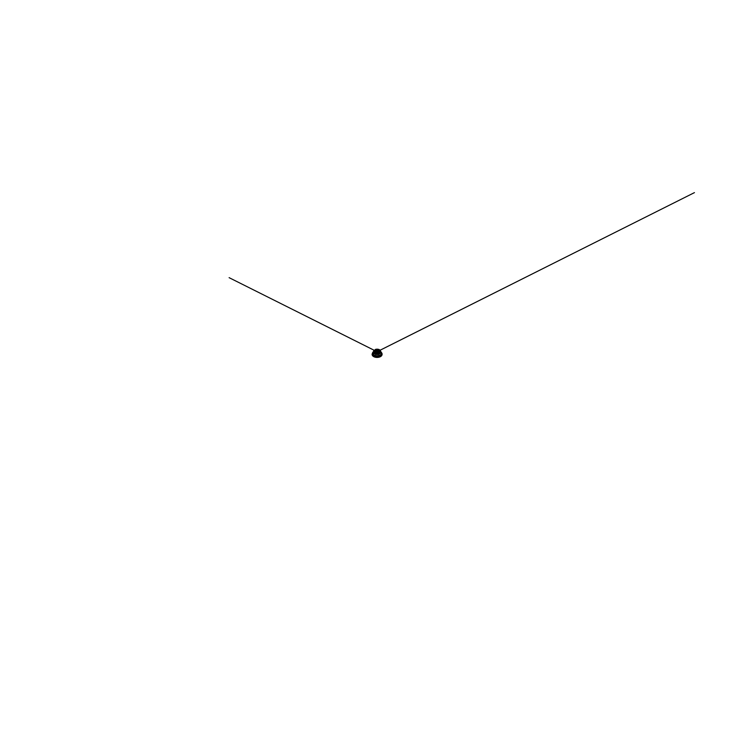 <?xml version="1.0" encoding="UTF-8"?>
<svg xmlns="http://www.w3.org/2000/svg" width="731" height="731" viewBox="0 0 731 731"><rect width="100%" height="100%" fill="white"/><g stroke="black" fill="none" stroke-linecap="round" stroke-linejoin="round"><path stroke-width="1.1" d="M378.813 352.982A1.718 0.987 0 0 0 378.311 352.278A1.718 0.987 0 0 0 376.438 352.068A1.718 0.987 0 0 0 375.387 352.982M380.029 352.251L379.288 351.757A2.431 1.398 0 0 0 378.813 350.158A2.431 1.398 0 0 0 376.054 349.884L375.25 349.491A3.463 2.001 180 0 1 379.544 349.774A3.463 2.001 180 0 1 380.559 351.191A3.463 2.001 180 0 1 380.029 352.251L380.001 352.799L378.631 352.305L380.001 352.799M380.019 352.178A3.417 1.974 0 0 0 379.517 349.756A3.417 1.974 0 0 0 375.323 349.464M377.68 352.187A1.718 0.987 180 0 1 375.88 351.958A1.718 0.987 180 0 1 375.387 351.264A1.718 0.987 180 0 1 375.487 350.917L374.171 350.122A3.417 1.974 0 0 0 374.683 352.543A3.417 1.974 0 0 0 378.868 352.835L377.717 352.168L377.68 352.644L379.133 353.484A3.463 2.001 180 0 0 379.901 353.036M374.902 350.551A2.431 1.398 0 0 0 375.003 351.858A2.431 1.398 0 0 0 378.137 352.415L378.119 352.406A2.339 1.352 0 0 1 375.442 352.141A2.339 1.352 0 0 1 374.994 350.597M378.978 353.393L378.941 352.881A3.463 2.001 180 0 1 375.423 352.936A3.463 2.001 180 0 1 373.632 351.191A3.463 2.001 180 0 1 374.162 350.122L375.487 350.917M374.29 350.688A3.463 2.001 180 0 1 375.058 350.24L376.328 350.981A1.718 0.987 0 0 0 375.56 351.419L374.29 350.688M376.328 350.981L375.058 350.24M375.213 350.039L375.25 349.491M376.648 354.224A1.572 0.905 0 0 0 378.457 353.813M378.667 354.252L378.667 353.356A1.572 0.905 0 0 0 377.68 352.506M378.667 354.453A1.572 0.905 0 0 0 378.274 353.85M375.917 353.85A1.572 0.905 0 0 0 375.524 354.453M375.423 356.372A3.728 2.147 0 0 0 380.814 354.581M380.083 353.174A3.728 2.147 0 0 0 380.001 353.11A3.728 2.147 0 0 0 378.813 352.543M378.576 352.479A3.728 2.147 0 0 0 377.68 352.333M375.387 352.543A3.728 2.147 0 0 0 374.108 353.174M380.001 352.315L379.288 351.757M378.704 352.059L378.74 351.584M377.863 352.744A1.718 0.987 0 0 0 378.631 352.305M376.054 349.884L376.511 350.332A1.718 0.987 180 0 1 378.311 350.56A1.718 0.987 180 0 1 378.813 351.264A1.718 0.987 180 0 1 378.704 351.602M380.458 352.132A4.87 2.814 0 0 0 378.813 351.538A1.8 1.042 0 0 0 378.375 350.451A1.8 1.042 0 0 0 376.483 350.204M375.396 350.834A1.8 1.042 0 0 0 375.816 351.922A1.8 1.042 0 0 0 377.708 352.168M376.511 350.332L376.511 350.789M376.474 350.277L375.213 349.546M377.287 352.241A3.6 2.074 180 0 1 379.636 352.845L380.257 351.739L380.495 352.58L379.599 352.826L380.038 353.128M381.545 353.429A4.889 2.823 180 0 1 380.102 356.829A4.889 2.823 180 0 1 380.074 356.847A4.889 2.823 180 0 1 374.117 356.847A4.889 2.823 180 0 1 374.089 356.829A4.889 2.823 180 0 1 372.518 353.603M381.673 353.703A4.815 2.778 180 0 1 379.49 356.984C380.869 356.536 381.829 355.668 381.938 354.727A4.852 2.796 0 0 1 378.786 357.148A4.852 2.796 0 0 1 373.669 356.5A4.852 2.796 0 0 1 372.262 354.727A4.852 2.796 0 0 1 372.518 353.594A4.889 2.823 180 0 1 373.788 352.525M372.527 353.685A4.815 2.778 180 0 1 373.797 352.543A4.889 2.823 180 0 1 375.387 351.958A3.737 2.156 180 0 0 374.811 355.595M372.655 352.799A4.761 2.75 180 0 0 377.095 356.536A4.761 2.75 180 0 0 381.536 352.799A5.035 2.906 180 0 1 382.13 354.261A5.035 2.906 180 0 1 382.13 354.27A5.035 2.906 180 0 1 377.095 357.084A5.035 2.906 180 0 1 372.061 354.27A5.035 2.906 180 0 1 372.061 354.261L372.709 352.634M374.382 351.73A5.035 2.906 180 0 1 375.387 351.447A4.222 2.44 180 0 0 374.482 355.586A4.222 2.44 180 0 0 381.253 354.106M380.083 351.949A4.222 2.44 180 0 0 378.813 351.447A5.035 2.906 180 0 1 380.504 352.04M381.299 354.042A4.413 2.549 180 0 1 379.06 357.103A4.413 2.549 180 0 1 373.486 356.28A4.413 2.549 180 0 1 374.053 352.972A4.413 2.549 180 0 1 375.387 352.479M377.68 352.296A4.413 2.549 180 0 1 378.494 352.406M379.892 353.155A3.874 2.239 180 0 1 379.928 353.174A3.874 2.239 180 0 1 380.001 353.219L378.356 352.379M379.956 353.174L378.813 352.707A3.874 2.239 180 0 1 379.837 353.119L379.992 353.21M373.504 354.288L373.504 354.371A3.6 2.074 180 0 1 376.904 352.241M380.431 354.864A3.737 2.156 180 0 1 379.38 355.595M379.334 355.622A3.737 2.156 180 0 1 374.857 355.622M374.647 353.384A3.463 2.001 0 0 0 378.42 353.822A3.463 2.001 0 0 0 380.559 351.967A3.463 2.001 0 0 0 378.768 350.222A3.463 2.001 0 0 0 375.25 350.277A3.463 2.001 0 0 0 373.632 351.967A3.463 2.001 0 0 0 374.647 353.384M380.248 353.301A4.011 2.321 180 0 1 380.321 353.347L378.813 352.634A4.011 2.321 180 0 1 379.937 353.091M381.052 354.352A4.011 2.321 180 0 1 376.291 357.002M374.254 356.372A4.011 2.321 180 0 1 373.139 354.352M379.974 353.091A4.075 2.348 0 0 0 378.813 352.625M378.667 352.589A4.075 2.348 0 0 0 377.68 352.433M375.387 352.625A4.075 2.348 0 0 0 374.199 353.11A4.075 2.348 0 0 0 375.935 357.011A4.075 2.348 0 0 0 381.098 354.307M381.326 353.987A4.459 2.568 180 0 1 379.426 356.975A4.459 2.568 180 0 1 373.943 356.6M373.897 356.618A4.523 2.613 0 0 0 374.848 357.03L374.848 357.03A4.523 2.613 0 0 0 379.343 357.03L379.49 356.984A4.815 2.778 180 0 1 374.701 356.984L374.701 356.984A4.815 2.778 180 0 1 373.687 356.536A4.815 2.778 180 0 1 372.518 353.703M373.797 352.543A4.815 2.778 180 0 1 375.387 351.967M378.813 351.967A4.815 2.778 180 0 1 380.394 352.543A4.815 2.778 180 0 1 381.664 353.685M378.813 351.574A4.889 2.823 180 0 1 380.467 352.178A4.889 2.823 180 0 1 381.975 354.425L381.938 354.727A4.852 2.796 0 0 0 381.673 353.594M381.637 353.539A4.852 2.796 0 0 0 378.813 351.903M375.387 351.903A4.852 2.796 0 0 0 372.554 353.539M381.015 352.497L381.975 354.425A4.889 2.823 180 0 1 378.804 356.865A4.889 2.823 180 0 1 373.642 356.216A4.889 2.823 180 0 1 372.225 354.425A4.889 2.823 180 0 1 373.724 352.178A4.889 2.823 180 0 1 375.387 351.574M375.387 351.538A4.87 2.814 0 0 0 373.733 352.132A3.372 1.946 180 0 1 375.807 350.332A3.372 1.946 180 0 1 379.48 350.761A3.372 1.946 180 0 1 380.467 352.132A3.372 1.946 180 0 1 377.095 354.087A3.372 1.946 180 0 1 373.724 352.132L374.692 353.475A3.399 1.965 0 0 0 379.499 353.475A3.399 1.965 0 0 0 379.499 350.697A3.399 1.965 0 0 0 374.692 350.697A3.399 1.965 0 0 0 374.692 353.475L374.683 353.466A3.408 1.974 180 0 1 374.683 350.679A3.408 1.974 180 0 1 379.508 350.679A3.408 1.974 180 0 1 379.508 353.466A3.408 1.974 180 0 1 374.683 353.466L373.632 351.191M373.724 352.141A4.87 2.814 0 0 0 373.175 352.497L372.262 354.727L374.848 357.03C376.209 357.496 377.982 357.496 379.343 357.03M372.618 353.064A4.87 2.814 0 0 0 373.651 356.152A4.87 2.814 0 0 0 379.818 356.49A4.87 2.814 0 0 0 381.573 353.064M373.843 355.778A4.596 2.659 180 0 1 372.627 353.283L372.518 353.859A4.578 2.641 0 0 0 377.095 356.5A4.578 2.641 0 0 0 381.673 353.859A4.578 2.641 0 0 0 381.564 353.292A4.596 2.659 180 0 1 379.343 356.216A4.596 2.659 180 0 1 373.843 355.778M373.395 352.333A4.596 2.659 180 0 1 375.387 351.437M378.813 351.437A4.596 2.659 180 0 1 380.348 352.022M380.33 351.986A4.578 2.641 0 0 0 378.813 351.401M375.387 351.401A4.578 2.641 0 0 0 372.518 353.859L372.518 353.311A4.578 2.641 180 0 1 373.632 351.584M380.33 351.447A4.578 2.641 180 0 1 381.673 353.311A4.578 2.641 180 0 1 378.85 355.75A4.578 2.641 180 0 1 373.861 355.175A4.578 2.641 180 0 1 372.518 353.311C372.518 352.287 373.45 351.373 374.811 350.917A4.477 2.586 0 0 0 373.934 354.964A4.477 2.586 0 0 0 380.266 354.964A4.477 2.586 0 0 0 380.266 351.309M373.715 351.529A4.578 2.641 180 0 1 379.928 351.236M379.535 351.044L378.868 350.743A3.472 2.001 180 0 1 379.553 351.044A3.472 2.001 180 0 1 379.553 353.886A3.472 2.001 180 0 1 374.637 353.886A3.472 2.001 180 0 1 375.323 350.743M379.627 351.008A4.477 2.586 0 0 0 379.38 350.917C380.741 351.373 381.683 352.287 381.673 353.311L381.673 353.859L381.564 353.301M379.48 350.917A3.372 1.946 0 0 0 375.807 350.496A3.372 1.946 0 0 0 373.724 352.296A3.372 1.946 0 0 0 377.095 354.243A3.372 1.946 0 0 0 380.467 352.296A3.372 1.946 0 0 0 379.48 350.917M379.206 351.775A2.339 1.352 0 0 0 378.749 350.231A2.339 1.352 0 0 0 376.072 349.966M380.102 356.829L381.856 355.394L381.491 352.634M374.089 356.829L372.344 355.412L372.061 354.27M380.074 356.847L374.117 356.847M374.309 353.128L694.45 192.619L374.245 353.174M374.263 353.164L373.769 353.475L374.263 353.174M374.82 350.606L229.105 277.661L374.062 350.222M380.714 354.928L380.75 356.024L380.714 354.928M373.486 354.928L373.45 356.024L373.477 354.928M379.005 355.741L375.186 355.741M373.514 351.976L372.837 352.351M375.295 351.227L379.49 351.401M380.339 351.775L380.559 351.191M375.524 354.252L375.524 353.356M379.024 353.484L377.735 352.735M378.146 352.415C377.059 352.735 375.615 352.488 375.003 351.858M378.813 352.406L378.813 351.264M375.387 352.104L375.387 351.264M375.506 351.447L374.217 350.706"/></g></svg>
